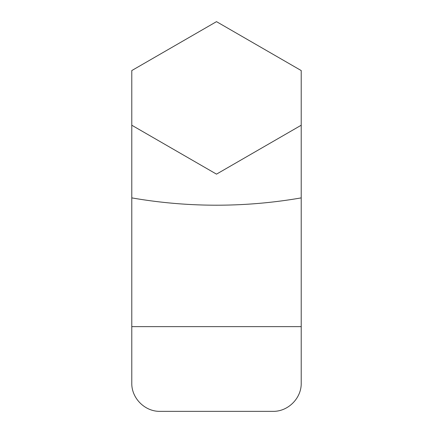 <?xml version="1.0" encoding="UTF-8"?>
<svg xmlns="http://www.w3.org/2000/svg" width="433" height="433" viewBox="0 0 433 433"><rect width="100%" height="100%" fill="white"/><g stroke="black" fill="none" stroke-linecap="round" stroke-linejoin="round"><path stroke-width="0.65" d="M301.216 383.113L301.216 326.634L301.216 383.113C301.536 398.203 288.075 411.664 272.979 411.35L160.021 411.35C144.925 411.664 131.464 398.203 131.784 383.113L131.784 125.229L216.5 174.142L301.216 125.229L301.216 326.634L131.784 326.634M301.216 125.229L301.216 70.563L216.5 21.65L131.784 70.563L131.784 125.229M301.216 197.886A494.183 494.183 0 0 1 131.784 197.886"/></g></svg>
